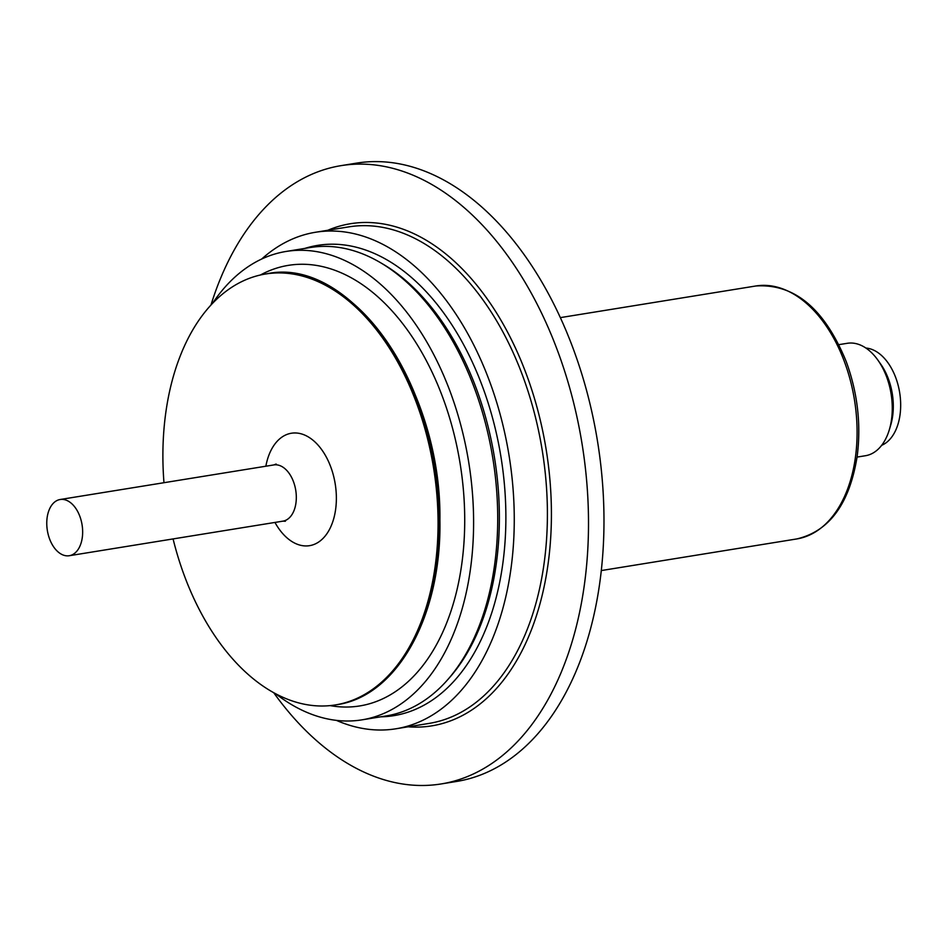 <?xml version="1.0" encoding="UTF-8"?>
<svg xmlns="http://www.w3.org/2000/svg" width="947" height="947" viewBox="0 0 947 947"><rect width="100%" height="100%" fill="white"/><g stroke="black" fill="none" stroke-linecap="round" stroke-linejoin="round"><path stroke-width="1.42" d="M838.876 344.649L847.281 343.299A56.938 35.169 80.8 0 1 878.011 360.298A56.938 35.169 80.8 0 1 889.28 429.891A56.938 35.169 80.8 0 1 865.475 455.72L857.071 457.081M878.011 360.298L880.84 364.299A49.824 30.778 80.8 0 1 890.689 425.191L889.28 429.891M865.913 348.046A49.824 30.778 80.8 0 1 899.65 392.508A49.824 30.778 80.8 0 1 881.645 445.327M336.41 720.383A251.488 155.332 -99.2 0 0 395.905 728.788A251.488 155.332 -99.2 0 0 509.084 455.708A251.488 155.332 -99.2 0 0 315.564 232.252A251.488 155.332 -99.2 0 0 261.739 258.993M273.707 692.695A313.185 193.437 -99.2 0 0 441.124 783.95A313.185 193.437 -99.2 0 0 582.062 443.894A313.185 193.437 -99.2 0 0 341.074 165.642A313.185 193.437 -99.2 0 0 210.968 305.041M441.124 783.95L456.596 781.453A313.185 193.437 -99.2 0 0 597.533 441.397A313.185 193.437 -99.2 0 0 356.546 163.133L341.074 165.642M173.076 538.914A218.272 134.817 -99.2 0 0 208.162 625.399A218.272 134.817 -99.2 0 0 335.345 704.935A218.272 134.817 -99.2 0 0 433.572 467.925A218.272 134.817 -99.2 0 0 265.61 273.991A218.272 134.817 -99.2 0 0 163.973 482.71M275.684 693.772A237.259 146.548 -99.2 0 0 361.955 719.85A237.259 146.548 -99.2 0 0 468.718 462.231A237.259 146.548 -99.2 0 0 286.16 251.44A237.259 146.548 -99.2 0 0 212.519 303.395M361.955 719.85L386.068 715.956A237.259 146.548 -99.2 0 0 447.54 679.875A237.259 146.548 -99.2 0 0 492.831 458.336A237.259 146.548 -99.2 0 0 379.984 262.378A237.259 146.548 -99.2 0 0 310.273 247.534L286.16 251.44M63.816 499.531A28.469 17.591 80.8 0 1 82.448 527.716A28.469 17.591 80.8 0 1 69.261 555.723A28.469 17.591 80.8 0 1 47.35 530.427A28.469 17.591 80.8 0 1 60.158 499.507A28.469 17.591 80.8 0 1 63.816 499.531M560.352 317.624L755.86 285.982A128.117 79.134 80.8 0 1 854.454 399.823A128.117 79.134 80.8 0 1 796.794 538.938L601.286 570.567M327.792 230.275A254.341 157.095 80.8 0 1 498.667 316.393A254.341 157.095 80.8 0 1 543.554 589.33A254.341 157.095 80.8 0 1 408.133 726.799M315.564 232.252L348.721 226.889A251.488 155.332 80.8 0 1 495.245 318.523A251.488 155.332 80.8 0 1 542.88 571.455A251.488 155.332 80.8 0 1 429.062 723.413L395.905 728.788M335.345 704.935L336.505 704.746A218.272 134.817 -99.2 0 0 434.732 467.735A218.272 134.817 -99.2 0 0 266.77 273.801L265.61 273.991M398.995 664.321A217.183 134.143 -99.2 0 0 435.395 467.629A217.183 134.143 -99.2 0 0 338.813 292.457M330.101 705.61A223.161 137.836 -99.2 0 0 460.124 463.628A223.161 137.836 -99.2 0 0 260.425 274.997M447.54 679.875L449.707 677.413A234.915 145.104 -99.2 0 0 494.547 458.052A234.915 145.104 -99.2 0 0 382.813 264.035L379.984 262.378M380.682 716.82A238.206 147.128 -99.2 0 0 500.975 457.01A238.206 147.128 -99.2 0 0 304.887 248.398M276.145 464.042L273.825 464.93A28.469 17.591 80.8 0 1 277.483 464.953A28.469 17.591 80.8 0 1 290.421 475.311A28.469 17.591 80.8 0 1 295.807 503.934A28.469 17.591 80.8 0 1 282.928 521.146L285.402 521.252M265.858 466.22A56.938 35.169 80.8 0 1 324.561 453.992A56.938 35.169 80.8 0 1 326.407 534.404A56.938 35.169 80.8 0 1 274.961 522.436M755.86 285.982C794.415 283.484 824.541 308.686 846.227 361.576C857.591 392.768 861.249 424.315 857.189 456.217C849.601 503.65 829.465 531.22 796.794 538.938M336.505 704.746C397.089 696.53 441.776 615.858 439.905 519.856C441.704 386.696 350.272 255.631 266.77 273.801M273.825 464.93L60.158 499.507M282.928 521.146L69.261 555.723"/></g></svg>
